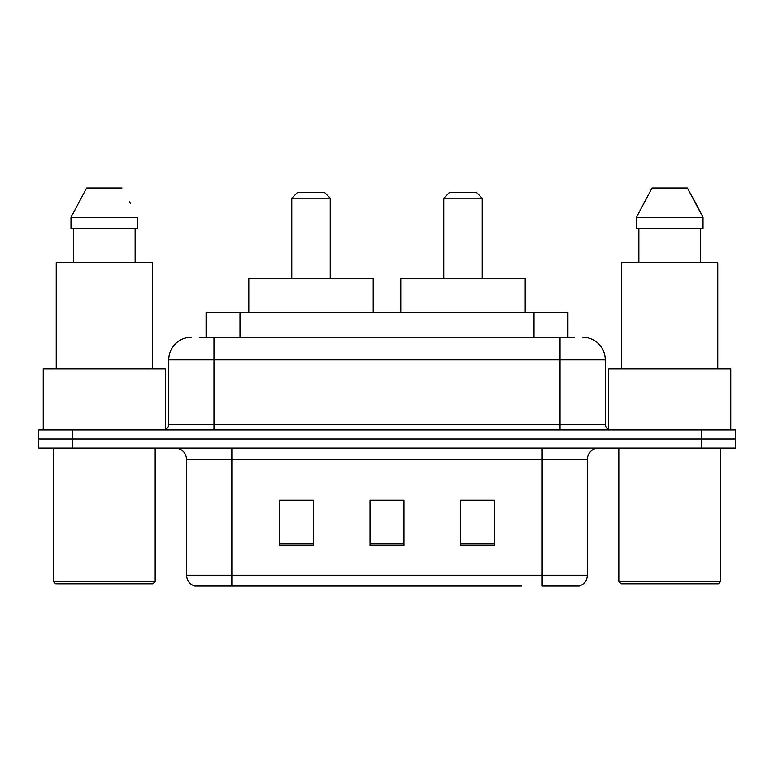 <?xml version="1.0" encoding="UTF-8"?>
<svg xmlns="http://www.w3.org/2000/svg" width="774" height="774" viewBox="0 0 774 774"><rect width="100%" height="100%" fill="white"/><g stroke="black" fill="none" stroke-linecap="round" stroke-linejoin="round"><path stroke-width="1.16" d="M199.286 337.241L213.982 337.241L199.286 337.241L206.087 337.241L206.087 312.367L567.913 312.367L567.913 337.241M191.362 337.241A22.62 22.62 0 0 0 168.751 359.862L168.751 424.316A5.65 5.65 0 0 1 163.091 429.976M582.638 337.241A22.62 22.62 0 0 1 605.249 359.862L213.982 359.862L213.982 337.241L574.714 337.241M605.249 359.862L605.249 424.316C605.587 427.751 607.474 429.638 610.909 429.976M72.621 429.976L38.7 429.976L38.7 439.022L72.621 439.022L38.7 439.022L38.7 448.069L72.621 448.069L72.621 439.022L701.379 439.022L72.621 439.022L72.621 429.976L701.379 429.976L701.379 439.022L735.3 439.022L701.379 439.022L701.379 448.069L72.621 448.069M701.379 448.069L735.3 448.069L735.3 429.976L701.379 429.976M252.43 586.024L195.319 586.024M587.389 575.169C587.069 580.587 584.36 584.206 579.242 586.024L542.148 586.024L542.148 575.169L587.389 575.169L587.389 459.379A11.31 11.31 0 0 1 598.699 448.069M194.758 586.024A11.31 11.31 0 0 1 186.611 575.169L186.611 459.379C185.944 452.509 182.171 448.736 175.301 448.069M494.431 545.428L494.431 500.197L460.501 500.197L460.501 545.428L494.431 545.428M313.499 545.428L313.499 500.197L279.569 500.197L279.569 545.428L313.499 545.428M403.96 545.428L403.96 500.197L370.04 500.197L370.04 545.428L403.96 545.428M521.57 586.024L231.852 586.024L231.852 575.169L542.148 575.169L542.148 459.379L186.611 459.379M403.96 500.43L370.04 500.43M313.499 500.43L279.569 500.43M494.431 500.43L460.501 500.43M152.913 583.77L55.66 583.77L53.396 581.506L155.177 581.506L152.913 583.77M53.396 448.069L53.396 581.506M155.177 448.069L155.177 581.506M165.355 429.502L165.355 368.908L43.228 368.908L43.228 429.976M152.352 368.908L152.352 262.609L56.231 262.609L56.231 368.908M135.131 228.678L135.131 262.609L135.131 228.678M70.976 217.378L86.63 187.976L70.976 217.378L70.976 228.678L137.598 228.678L137.598 217.378L70.976 217.378M130.458 203.407L129.558 201.704M73.453 228.678L73.453 262.609M121.944 187.976L86.63 187.976M291.779 198.154L330.227 198.154L324.577 192.494L297.439 192.494L291.779 198.154L291.779 278.437M330.227 198.154L330.227 278.437M373.203 312.367L373.203 278.437L248.812 278.437L248.812 312.367M443.773 198.154L482.221 198.154L476.561 192.494L449.423 192.494L443.773 198.154L443.773 278.437M482.221 198.154L482.221 278.437M525.188 312.367L525.188 278.437L400.797 278.437L400.797 312.367M718.34 583.77L621.087 583.77L618.823 581.506L720.604 581.506L718.34 583.77M618.823 448.069L618.823 581.506M720.604 448.069L720.604 581.506M730.772 429.976L730.772 368.908L608.645 368.908L608.645 429.502M717.769 368.908L717.769 262.609L621.648 262.609L621.648 368.908M695.874 203.407L703.024 217.378L636.402 217.378L652.056 187.976L636.402 217.378L636.402 228.678L703.024 228.678L703.024 217.378L703.024 228.678M703.024 217.378L687.37 187.976L694.984 201.704M638.869 228.678L638.869 262.609M700.547 262.609L700.547 228.678M687.37 187.976L652.056 187.976M240.008 337.241L240.008 312.367M533.992 337.241L533.992 312.367M213.982 429.976L213.982 359.862L168.751 359.862M168.751 424.316L605.249 424.316M560.018 337.241L560.018 429.976M542.148 448.069L542.148 459.379L587.389 459.379M186.611 575.169L231.852 575.169L231.852 448.069M403.96 543.861L370.04 543.861M313.499 543.861L279.569 543.861M494.431 543.861L460.501 543.861"/></g></svg>

